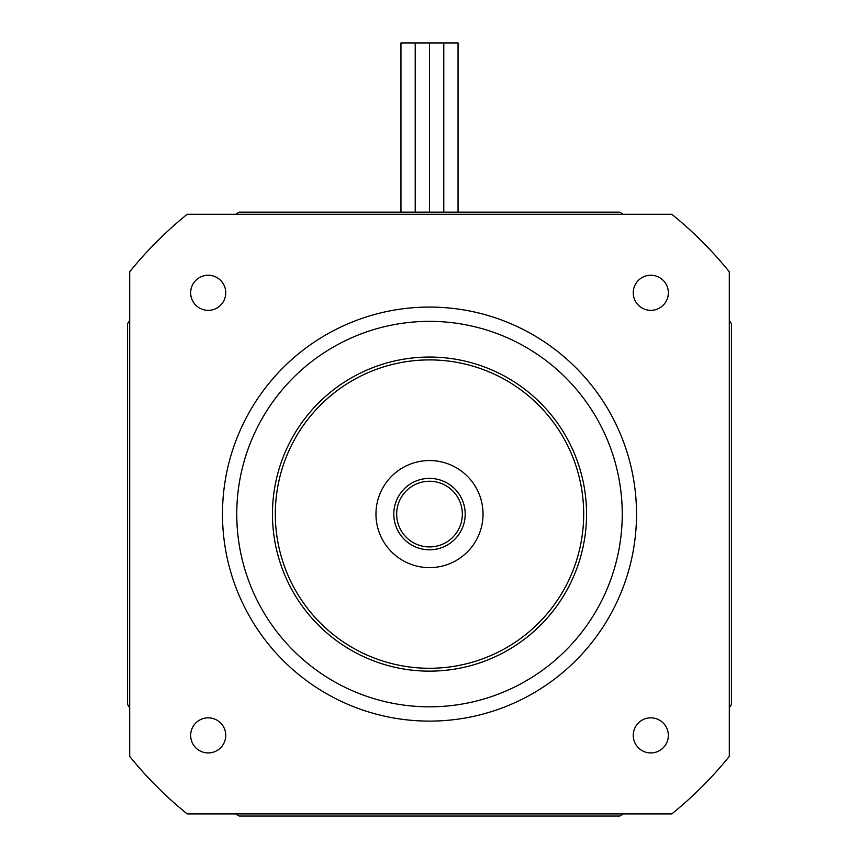 <?xml version="1.0" encoding="UTF-8"?>
<svg xmlns="http://www.w3.org/2000/svg" width="859" height="859" viewBox="0 0 859 859"><rect width="100%" height="100%" fill="white"/><g stroke="black" fill="none" stroke-linecap="round" stroke-linejoin="round"><path stroke-width="1.29" d="M225.756 735.39A17.556 17.556 0 0 1 199.428 750.583A17.556 17.556 0 0 1 199.428 720.186A17.556 17.556 0 0 1 225.756 735.39M668.345 292.801A17.556 17.556 0 0 1 642.017 307.994A17.556 17.556 0 0 1 642.017 277.597A17.556 17.556 0 0 1 668.345 292.801M668.345 735.39A17.556 17.556 0 0 1 642.017 750.583A17.556 17.556 0 0 1 642.017 720.186A17.556 17.556 0 0 1 668.345 735.39M225.756 292.801A17.556 17.556 0 0 1 199.428 307.994A17.556 17.556 0 0 1 199.428 277.597A17.556 17.556 0 0 1 225.756 292.801M729.312 271.798L729.312 756.382A385.476 385.476 0 0 1 671.792 813.913L187.208 813.913A385.476 385.476 0 0 1 129.688 756.382L129.688 271.798A385.476 385.476 0 0 1 187.208 214.278L671.792 214.278A385.476 385.476 0 0 1 729.312 271.798M622.238 514.09A192.738 192.738 0 0 0 333.131 347.176A192.738 192.738 0 0 0 333.131 681.004A192.738 192.738 0 0 0 622.238 514.09M636.519 514.09A207.019 207.019 0 0 0 325.99 334.806A207.019 207.019 0 0 0 325.99 693.374A207.019 207.019 0 0 0 636.519 514.09M583.691 514.09A154.19 154.19 0 0 1 352.405 647.622A154.19 154.19 0 0 1 352.405 380.558A154.19 154.19 0 0 1 583.691 514.09M586.547 514.09A157.047 157.047 0 0 0 350.977 378.089A157.047 157.047 0 0 0 350.977 650.102A157.047 157.047 0 0 0 586.547 514.09M483.037 514.09A53.537 53.537 0 0 1 402.731 560.455A53.537 53.537 0 0 1 402.731 467.726A53.537 53.537 0 0 1 483.037 514.09M393.809 514.09A35.691 35.691 0 0 0 447.346 545.003A35.691 35.691 0 0 0 447.346 483.177A35.691 35.691 0 0 0 393.809 514.09M399.585 527.619A32.835 32.835 0 0 1 432.743 481.416A32.835 32.835 0 0 1 456.183 533.235A32.835 32.835 0 0 1 399.585 527.619M396.976 528.8A35.691 35.691 0 0 0 458.502 534.899A35.691 35.691 0 0 0 433.022 478.57A35.691 35.691 0 0 0 396.976 528.8M400.949 212.13L400.949 42.95L429.5 42.95L429.5 212.13L429.5 42.95L443.781 42.95L443.781 212.13L443.781 42.95L458.051 42.95L458.051 212.13M415.219 42.95L415.219 212.13L415.219 42.95M729.312 320.428A356.925 356.925 0 0 1 731.46 323.789L731.46 704.401A356.925 356.925 0 0 1 729.312 707.752M623.162 813.913A356.925 356.925 0 0 1 619.811 816.05L239.189 816.05A356.925 356.925 0 0 1 235.838 813.913M129.688 707.752A356.925 356.925 0 0 1 127.54 704.401L127.54 323.789A356.925 356.925 0 0 1 129.688 320.428M235.838 214.278A356.925 356.925 0 0 1 239.189 212.13L619.811 212.13A356.925 356.925 0 0 1 623.162 214.278"/></g></svg>
